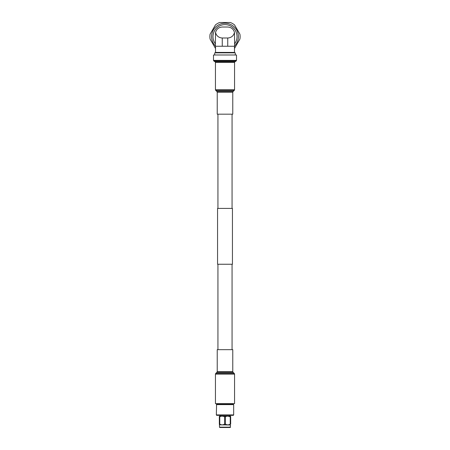 <?xml version="1.0" encoding="UTF-8"?>
<svg xmlns="http://www.w3.org/2000/svg" width="450" height="450" viewBox="0 0 450 450"><rect width="100%" height="100%" fill="white"/><g stroke="black" fill="none" stroke-linecap="round" stroke-linejoin="round"><path stroke-width="0.67" d="M217.935 264.246L217.935 349.667M232.065 264.246L232.065 349.667M217.558 208.406L232.442 208.406L232.442 264.246L217.558 264.246L217.558 208.406M217.935 114.182L217.935 208.406M232.065 114.182L232.065 208.406M217.879 349.667L232.774 349.667L232.774 371.632L217.226 371.632L217.226 349.667L217.879 349.667M234.562 374.119L215.438 374.119L215.438 403.622L234.562 403.622L234.562 374.119L234.191 373.32L215.809 373.32L216.855 372.431L233.145 372.431L234.191 373.32M233.674 404.618L233.409 404.303L216.591 404.303L216.326 414.911L233.674 414.911L233.674 404.618L216.326 404.618M233.674 414.911L233.342 415.333L216.658 415.333L216.326 414.911M230.518 427.162L219.482 427.162L219.746 427.5L230.254 427.5L230.518 425.002L219.341 424.851M230.659 416.183L219.341 416.183M225.428 416.756L225.428 424.131C227.019 425.07 228.617 425.07 230.226 424.131L230.659 424.131C230.659 425.07 230.659 425.07 230.659 424.131C230.659 425.07 230.659 425.07 230.659 424.131L230.659 416.756C230.659 416.002 230.659 416.002 230.659 416.756C230.659 416.002 230.659 416.002 230.659 416.756C230.659 416.002 230.659 416.002 230.659 416.756L230.226 416.756C228.628 416.002 227.031 416.002 225.428 416.756L224.572 416.756C222.969 416.002 221.372 416.002 219.774 416.756L219.774 424.131C221.361 425.07 222.964 425.07 224.572 424.131L224.572 416.756M227.857 416.183L230.226 416.756L230.226 424.131M225.428 424.131L224.572 424.131M221.209 424.727L219.341 424.131C219.341 425.07 219.341 425.07 219.341 424.131C219.341 425.07 219.341 425.07 219.341 424.131L219.341 416.756C219.341 416.002 219.341 416.002 219.341 416.756C219.341 416.002 219.341 416.002 219.341 416.756L219.774 416.756M222.199 416.183L224.038 416.537M214.695 54.99L214.695 52.847L235.305 52.847L235.305 54.99M217.271 52.431A0.827 0.827 0 0 0 217.822 52.847M234.478 46.249L234.478 52.431L215.522 52.431L215.522 46.249M227.745 46.249L215.381 46.249L215.522 32.512C216.484 29.109 218.728 27.276 222.255 27.017L227.745 27.017C231.272 27.276 233.516 29.109 234.478 32.512L234.619 46.249L227.745 46.249L227.745 38.008L222.255 38.008C218.728 37.749 216.484 35.916 215.522 32.512M234.478 32.512C233.516 35.916 231.272 37.749 227.745 38.008M215.381 43.847A12.021 12.021 0 0 1 224.224 24.637A12.021 12.021 0 0 1 234.619 43.847M215.381 45.956A13.393 13.393 0 0 1 225 23.237A13.393 13.393 0 0 1 234.619 45.956M234.478 48.403A15.114 15.114 0 0 0 234.562 48.336L239.917 39.049A15.114 15.114 0 0 0 239.917 34.2L234.551 24.919A15.114 15.114 0 0 0 230.349 22.5L219.634 22.506A15.114 15.114 0 0 0 215.438 24.93L210.083 34.217A15.114 15.114 0 0 0 210.083 39.066L215.449 48.347A15.114 15.114 0 0 0 215.522 48.403M213.497 60.39L236.503 60.39L236.503 54.99L213.497 54.99L213.497 60.39L213.829 60.981L236.171 60.981L234.894 61.762L215.106 61.762L215.438 62.359L215.438 89.73L215.809 90.529L234.191 90.529L233.145 91.418L216.855 91.418L217.226 92.216L217.226 114.182L232.774 114.182L232.774 92.216L217.226 92.216M222.255 46.249L222.255 38.008M234.894 61.762L234.562 62.359L234.562 89.73L215.438 89.73M234.562 62.359L215.438 62.359M216.855 372.431L217.226 371.632M233.145 372.431L232.774 371.632M215.438 374.119L215.809 373.32M232.549 403.622L232.549 404.303M229.511 415.333L229.511 415.963M219.482 425.002L219.482 427.162M220.489 415.333L220.489 415.963M217.451 403.622L217.451 404.303M232.729 52.431L232.178 52.847M234.562 89.73L234.191 90.529M236.503 60.39L236.171 60.981M233.145 91.418L232.774 92.216M215.106 61.762L213.829 60.981M216.855 91.418L215.809 90.529"/></g></svg>
